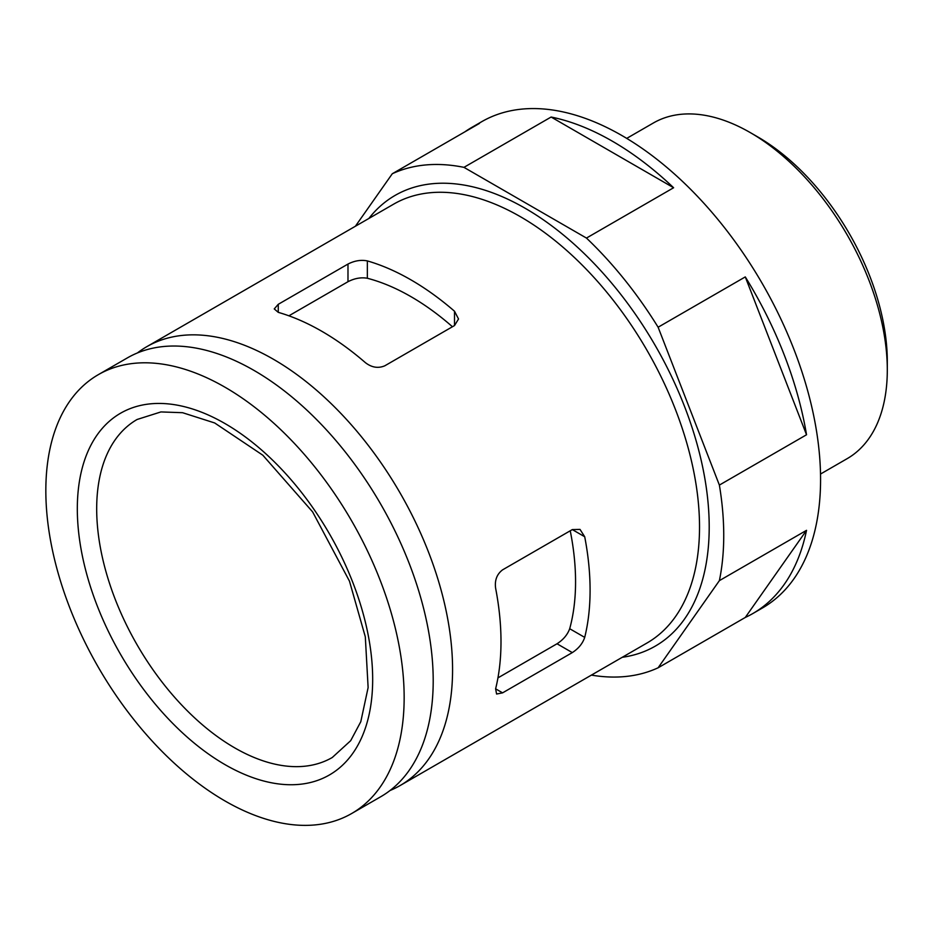 <?xml version="1.0" encoding="UTF-8"?>
<svg xmlns="http://www.w3.org/2000/svg" width="934" height="934" viewBox="0 0 934 934"><rect width="100%" height="100%" fill="white"/><g stroke="black" fill="none" stroke-linecap="round" stroke-linejoin="round"><path stroke-width="1.4" d="M365.416 362.672C371.72 367.529 378.177 368.58 384.785 365.813L454.508 325.557L458.524 318.984L454.508 311.232A253.371 146.288 -120 0 0 367.354 260.913C361.049 259.64 354.593 260.691 347.985 264.053L278.262 304.309L274.246 308.921L278.262 312.353A253.371 146.288 60 0 1 365.416 362.672M390.05 790.503A253.371 146.288 -120 0 0 400.102 785.552A253.371 146.288 -120 0 0 400.102 492.989A253.371 146.288 -120 0 0 146.731 346.712A253.371 146.288 -120 0 0 137.415 352.947M502.585 692.853L572.308 652.597C578.52 648.57 582.653 643.503 584.707 637.385A253.371 146.288 -120 0 0 584.707 536.746L580.014 529.403L572.308 529.59L502.585 569.845C496.888 574.165 494.565 580.283 495.615 588.187A253.371 146.288 60 0 1 495.615 688.825L496.584 694.02L502.585 692.853L495.615 688.825M572.308 652.597L557.026 643.771C563.295 639.732 567.51 634.711 569.693 628.722A232.823 134.426 -120 0 0 570.242 530.781M806.532 530.325L745.285 617.456A280.76 162.096 -120 0 0 752.746 613.591A280.76 162.096 -120 0 0 806.532 530.325L719.378 580.644A280.76 162.096 -120 0 0 719.378 485.085L658.12 327.227A280.76 162.096 -120 0 0 586.459 238.065L463.953 167.349A280.76 162.096 -120 0 0 392.292 173.747L355.387 226.25M719.378 485.085L806.532 434.765L745.285 276.908L658.12 327.227M745.285 617.456L658.12 667.787L719.378 580.644M806.532 434.765A280.76 162.096 -120 0 0 745.285 276.908M392.292 173.747L479.446 123.428A280.76 162.096 -120 0 0 471.985 127.304A280.76 162.096 -120 0 0 464.898 131.822M551.118 117.03L673.612 187.746A280.76 162.096 -120 0 0 551.118 117.03L463.953 167.349M673.612 187.746L586.459 238.065M225.001 800.963A253.371 146.288 -120 0 0 351.674 813.514A253.371 146.288 -120 0 0 351.686 520.95A253.371 146.288 -120 0 0 98.315 374.662A253.371 146.288 -120 0 0 59.472 577.691A253.371 146.288 -120 0 0 225.001 800.963M351.674 813.514L380.733 796.737A253.371 146.288 -120 0 0 380.733 504.173A253.371 146.288 -120 0 0 127.363 357.897L98.315 374.662M591.409 675.107A280.76 162.096 -120 0 0 658.12 667.787M752.746 613.591L762.424 607.999A280.76 162.096 -120 0 0 762.424 283.808A280.76 162.096 -120 0 0 481.675 121.712L471.985 127.304M820.519 474.04L847.161 458.652A193.793 111.882 -120 0 0 887.3 369.946A193.793 111.882 -120 0 0 750.271 132.593A193.793 111.882 -120 0 0 653.368 122.996L626.726 138.384M887.3 369.946L887.3 361.446A183.379 105.881 -120 0 0 757.626 136.843L750.271 132.593M452.453 326.748A232.823 134.426 -120 0 0 367.354 278.262C361.061 277.153 354.605 278.297 347.985 281.706L288.898 315.809M557.026 643.771L497.939 677.886M400.102 785.552L647.052 642.977A253.371 146.288 -120 0 0 647.052 350.413A253.371 146.288 -120 0 0 393.681 204.137L146.731 346.712M584.707 536.746L572.308 529.59M584.707 637.385L569.693 628.722M225.001 764.619A208.854 120.579 -120 0 0 352.889 582.664A208.854 120.579 -120 0 0 97.101 434.987A208.854 120.579 -120 0 0 225.001 764.619M234.679 747.842A195.159 112.675 -120 0 0 332.259 757.509L350.682 740.685L360.793 721.713L368.124 687.552L365.311 636.825L349.468 581.146L312.621 511.89L262.839 455.22L214.68 422.962L182.562 412.7L160.928 411.929L137.1 419.483A195.159 112.675 -120 0 0 107.188 575.869A195.159 112.675 -120 0 0 234.679 747.842M622.242 657.303A260.212 150.234 -120 0 0 655.318 345.65A260.212 150.234 -120 0 0 368.872 218.463M454.508 311.232L454.508 325.557M278.262 304.309L278.262 312.353M347.985 264.053L347.985 281.706M367.354 260.913L367.354 278.262"/></g></svg>
